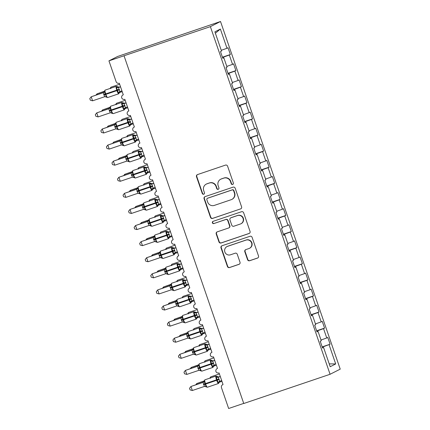<?xml version="1.0" encoding="UTF-8"?>
<svg xmlns="http://www.w3.org/2000/svg" width="430" height="430" viewBox="0 0 430 430"><rect width="100%" height="100%" fill="white"/><g stroke="black" fill="none" stroke-linecap="round" stroke-linejoin="round"><path stroke-width="0.64" d="M232.657 184.427A1.172 1.15 -116.9 0 0 233.366 182.949L227.588 166.163A1.672 1.639 -116.9 0 0 225.487 165.109L197.504 174.585A1.672 1.639 -116.9 0 0 196.494 176.692L202.277 193.478A1.172 1.15 -116.9 0 0 203.89 194.156A1.172 1.15 -116.9 0 0 204.449 192.742L203.702 190.571A5.348 5.251 -116.9 0 1 206.938 183.83L209.27 183.04A5.348 5.251 -116.9 0 1 215.984 186.41L216.731 188.582A1.172 1.15 -116.9 0 0 218.349 189.259A1.172 1.15 -116.9 0 0 218.908 187.846L218.16 185.674A5.348 5.251 -116.9 0 1 221.396 178.934L223.729 178.144A5.348 5.251 -116.9 0 1 230.442 181.514L231.189 183.685A1.172 1.15 -116.9 0 0 232.657 184.427M247.551 259.688A1.672 1.639 -116.9 0 0 249.647 260.741L257.5 258.081A1.672 1.639 -116.9 0 0 258.511 255.974L252.093 237.333A1.672 1.639 -116.9 0 0 249.991 236.28L222.009 245.756A1.672 1.639 -116.9 0 0 220.999 247.863L227.422 266.503A1.672 1.639 -116.9 0 0 229.518 267.557L238.999 264.348A1.672 1.639 -116.9 0 0 240.01 262.241L237.263 254.259A1.672 1.639 -116.9 0 0 235.167 253.211L230.464 254.802A4.472 4.391 -116.9 0 1 224.96 252.276A4.472 4.391 -116.9 0 1 227.551 246.347L245.976 240.112A4.472 4.391 -116.9 0 1 251.475 242.638A4.472 4.391 -116.9 0 1 248.884 248.561L245.815 249.604A1.672 1.639 -116.9 0 0 244.804 251.706L247.551 259.688L247.841 259.537A1.672 1.639 -116.9 0 0 249.938 260.591L257.79 257.935A1.672 1.639 -116.9 0 0 257.855 257.914M210.372 26.639L330.079 374.277L340.221 369.139L220.52 21.5L210.372 26.639L108.946 60.861L116.095 81.625A2.553 2.505 -116.9 0 0 119.303 83.232L123.292 94.82A2.553 2.505 63.1 0 0 121.695 97.879A2.553 2.505 -116.9 0 0 124.845 99.325L128.833 110.913A2.553 2.505 63.1 0 0 127.237 113.971A2.553 2.505 -116.9 0 0 130.387 115.423L134.375 127.011A2.553 2.505 63.1 0 0 132.779 130.064A2.553 2.505 -116.9 0 0 135.928 131.516L139.917 143.104A2.553 2.505 63.1 0 0 138.32 146.157A2.553 2.505 -116.9 0 0 141.47 147.608L145.458 159.197A2.553 2.505 63.1 0 0 143.862 162.255A2.553 2.505 -116.9 0 0 147.012 163.706L151 175.295A2.553 2.505 63.1 0 0 149.409 178.348A2.553 2.505 -116.9 0 0 152.553 179.799L156.541 191.388A2.553 2.505 63.1 0 0 154.95 194.441A2.553 2.505 -116.9 0 0 158.095 195.892L162.083 207.48A2.553 2.505 63.1 0 0 160.492 210.539A2.553 2.505 -116.9 0 0 163.636 211.99L167.625 223.573A2.553 2.505 63.1 0 0 166.034 226.631A2.553 2.505 -116.9 0 0 169.178 228.083L173.166 239.671A2.553 2.505 63.1 0 0 171.575 242.724A2.553 2.505 -116.9 0 0 174.72 244.175L178.708 255.764A2.553 2.505 63.1 0 0 177.117 258.822A2.553 2.505 -116.9 0 0 180.261 260.268L184.25 271.857A2.553 2.505 63.1 0 0 182.659 274.915A2.553 2.505 -116.9 0 0 185.803 276.366L189.791 287.955A2.553 2.505 63.1 0 0 188.2 291.008A2.553 2.505 -116.9 0 0 191.345 292.459L195.333 304.048L195.01 304.182A2.553 2.505 63.1 0 1 195.333 304.048M330.079 374.277L243.762 403.507L124.06 55.862M240.585 208.953A1.672 1.639 -116.9 0 0 241.595 206.846L235.172 188.206A1.672 1.639 -116.9 0 0 233.076 187.152L205.094 196.623A1.672 1.639 -116.9 0 0 204.083 198.73L210.501 217.37A1.672 1.639 -116.9 0 0 212.603 218.424L240.875 208.803A1.672 1.639 -116.9 0 0 240.934 208.781M243.633 212.769L250.05 231.41A1.672 1.639 -116.9 0 1 249.04 233.517L221.058 242.993A1.672 1.639 -116.9 0 1 218.961 241.939L216.215 233.958A1.672 1.639 -116.9 0 1 217.225 231.856L228.572 228.013A1.672 1.639 -116.9 0 0 229.582 225.906L227.76 220.611A1.672 1.639 -116.9 0 0 225.664 219.558L213.85 223.562A1.172 1.15 -116.9 0 1 212.936 221.412A1.172 1.15 -116.9 0 1 213.087 221.348L241.536 211.716A1.672 1.639 -116.9 0 1 243.633 212.769M222.428 57.195L230.356 54.508L228.029 47.752L227.008 48.267L220.386 29.052L214.892 31.831L221.514 51.052L220.488 51.568L222.815 58.324L223.842 57.808L227.056 67.144L226.029 67.66L228.362 74.422L229.383 73.901L232.598 83.237L231.576 83.753L233.904 90.515L234.925 89.999L238.139 99.33L237.118 99.851L239.446 106.608L240.467 106.092L243.681 115.428L242.66 115.944L244.987 122.706L246.008 122.184L249.223 131.521L248.201 132.037L250.529 138.799L251.55 138.283L254.764 147.614L253.743 148.135L256.07 154.891L257.092 154.375L260.306 163.712L259.285 164.228L261.612 170.989L262.633 170.468L265.848 179.804L264.826 180.321L267.154 187.082L268.175 186.566L271.389 195.897L270.368 196.419L272.695 203.175L273.716 202.659L276.931 211.995L275.91 212.511L278.237 219.268L279.258 218.752L282.472 228.088L281.451 228.604L283.779 235.366L284.8 234.85L288.014 244.181L286.993 244.697L289.32 251.459L290.341 250.943L293.556 260.279L292.534 260.795L294.862 267.551L295.883 267.035L299.097 276.372L298.076 276.888L300.403 283.649L301.425 283.128L304.639 292.464L303.618 292.981L305.945 299.742L306.966 299.226L310.18 308.557L309.159 309.079L311.487 315.835L312.508 315.319L315.722 324.655L314.701 325.171L317.028 331.933L318.05 331.412L321.264 340.748L320.242 341.264L322.57 348.026L323.591 347.51L322.511 347.854M322.177 346.892L330.106 344.21L327.778 337.448L326.757 337.969L323.543 328.633L316.727 331.057M321.011 340.012L326.757 337.969M217.494 368.402L217.177 368.558A2.553 2.505 63.1 0 0 215.908 371.482A2.553 2.505 -116.9 0 0 219.053 372.934L223.041 384.522A2.553 2.505 63.1 0 0 221.498 387.736L228.647 408.5L243.724 403.394M316.636 330.799L324.564 328.117L322.237 321.355L321.215 321.871L318.001 312.54L311.186 314.959M315.469 323.914L321.215 321.871M211.952 352.31L211.635 352.466A2.553 2.505 63.1 0 0 210.367 355.384A2.553 2.505 -116.9 0 0 213.511 356.835L217.499 368.424A2.553 2.505 63.1 0 0 217.177 368.558M311.094 314.706L319.022 312.019L316.695 305.262L315.674 305.778L312.459 296.442L305.644 298.866M309.928 307.821L315.674 305.778M206.411 336.212L206.094 336.373A2.553 2.505 63.1 0 0 204.825 339.291A2.553 2.505 -116.9 0 0 207.97 340.743L211.958 352.331A2.553 2.505 63.1 0 0 211.635 352.466M305.553 298.608L313.481 295.926L311.153 289.164L310.132 289.686L306.918 280.349L300.102 282.773M304.386 291.728L310.132 289.686M200.869 320.119L200.552 320.28A2.553 2.505 63.1 0 0 199.283 323.199A2.553 2.505 -116.9 0 0 202.428 324.65L206.416 336.238A2.553 2.505 63.1 0 0 206.094 336.373M300.011 282.515L307.939 279.833L305.612 273.072L304.59 273.587L301.376 264.256L294.561 266.675M298.845 275.63L304.59 273.587M195.01 304.182A2.553 2.505 63.1 0 0 193.742 307.106A2.553 2.505 -116.9 0 0 196.886 308.552L200.875 320.14A2.553 2.505 63.1 0 0 200.552 320.28M294.469 266.423L302.397 263.735L300.07 256.979L299.049 257.495L295.835 248.158L289.019 250.582M293.303 259.537L299.049 257.495M288.928 250.325L296.856 247.642L294.529 240.881L293.507 241.402L290.293 232.066L283.477 234.49M287.761 243.445L293.507 241.402M283.386 234.232L291.314 231.55L288.987 224.788L287.966 225.304L284.751 215.973L277.936 218.392M282.214 227.346L287.966 225.304M277.844 218.139L285.773 215.451L283.445 208.695L282.424 209.211L279.21 199.875L272.394 202.299M276.673 211.254L282.424 209.211M272.303 202.046L280.231 199.359L277.904 192.602L276.882 193.118L273.668 183.782L266.853 186.206M271.131 195.161L276.882 193.118M266.761 185.948L274.689 183.266L272.362 176.504L271.341 177.026L268.126 167.689L261.311 170.113M265.589 179.068L271.341 177.026M261.22 169.855L269.148 167.173L266.82 160.411L265.799 160.927L262.585 151.596L255.769 154.015M260.048 162.97L265.799 160.927M255.678 153.763L263.606 151.075L261.279 144.319L260.257 144.835L257.043 135.498L250.222 137.923M254.506 146.877L260.257 144.835M250.136 137.665L258.065 134.982L255.737 128.221L254.716 128.742L251.502 119.406L244.681 121.83M248.965 130.784L254.716 128.742M244.595 121.572L252.523 118.89L250.196 112.128L249.174 112.644L245.96 103.313L239.139 105.732M243.423 114.686L249.174 112.644M239.053 105.479L246.981 102.791L244.654 96.035L243.633 96.551L240.418 87.215L233.597 89.639M237.881 98.594L243.633 96.551M233.511 89.381L241.44 86.699L239.112 79.937L238.091 80.458L234.877 71.122L228.056 73.546M232.34 82.501L238.091 80.458M227.97 73.288L235.898 70.606L233.571 63.844L232.549 64.36L229.335 55.029L230.356 54.508M226.798 66.403L232.549 64.36M221.256 50.31L227.008 48.267M108.946 60.861L117.643 56.459L220.52 21.5M322.269 347.15L330.106 344.21M324.564 328.117L323.543 328.633M318.05 331.412L316.969 331.756M319.022 312.019L318.001 312.54M312.508 315.319L311.427 315.663M313.481 295.926L312.459 296.442M306.966 299.226L305.886 299.57M307.939 279.833L306.918 280.349M301.425 283.128L300.344 283.472M302.397 263.735L301.376 264.256M295.883 267.035L294.803 267.379M296.856 247.642L295.835 248.158M290.341 250.943L289.261 251.287M291.314 231.55L290.293 232.066M284.8 234.85L283.719 235.189M285.773 215.451L284.751 215.973M279.258 218.752L278.178 219.096M280.231 199.359L279.21 199.875M273.716 202.659L272.636 203.003M274.689 183.266L273.668 183.782M268.175 186.566L267.094 186.91M269.148 167.173L268.126 167.689M262.633 170.468L261.553 170.812M263.606 151.075L262.585 151.596M257.092 154.375L256.006 154.719M258.065 134.982L257.043 135.498M251.55 138.283L250.464 138.627M252.523 118.89L251.502 119.406M246.008 122.184L244.923 122.528M246.981 102.791L245.96 103.313M240.467 106.092L239.381 106.436M241.44 86.699L240.418 87.215M234.925 89.999L233.839 90.343M235.898 70.606L234.877 71.122M229.383 73.901L228.298 74.245M329.224 363.861L335.701 363.941L329.084 344.726M335.701 363.941L330.208 366.725L323.591 347.51M222.514 57.448L229.335 55.029M223.842 57.808L222.756 58.152M220.386 29.052L215.371 33.217M232.947 184.276A1.172 1.15 -116.9 0 1 231.48 183.54L230.733 181.369A5.348 5.251 -116.9 0 0 224.014 177.999L223.729 178.144M220.719 179.219L221.009 179.068A5.348 5.251 -116.9 0 1 221.686 178.789L224.014 177.999M206.26 184.115L206.55 183.965A5.348 5.251 -116.9 0 1 207.228 183.685L209.56 182.895A5.348 5.251 -116.9 0 1 216.274 186.265L217.021 188.437A1.172 1.15 -116.9 0 0 218.488 189.173M197.445 174.612A1.672 1.639 -116.9 0 0 196.784 176.547L202.562 193.333A1.172 1.15 -116.9 0 0 204.03 194.07M205.029 196.65A1.672 1.639 -116.9 0 0 204.374 198.585L210.791 217.225A1.672 1.639 -116.9 0 0 212.893 218.279L240.875 208.803M233.597 190.678A1.172 1.15 -116.9 0 0 232.13 189.942L207.566 198.257A1.172 1.15 -116.9 0 0 206.857 199.73L207.647 202.025A5.348 5.251 -116.9 0 0 214.36 205.395L231.152 199.708A5.348 5.251 -116.9 0 0 234.388 192.968L233.597 190.678L233.888 190.533A1.172 1.15 -116.9 0 0 232.42 189.791L232.13 189.942M207.416 198.321L207.706 198.171A1.172 1.15 -116.9 0 1 207.857 198.112L232.42 189.791M231.829 199.423L232.119 199.278A5.348 5.251 -116.9 0 0 234.678 192.823L234.388 192.968M233.888 190.533L234.678 192.823M217.161 231.877A1.672 1.639 -116.9 0 0 216.505 233.812L219.252 241.789A1.672 1.639 -116.9 0 0 221.348 242.843L249.33 233.372A1.672 1.639 -116.9 0 0 249.395 233.345M228.781 227.922L229.072 227.776A1.672 1.639 -116.9 0 0 229.873 225.761L228.05 220.466A1.672 1.639 -116.9 0 0 225.954 219.413L213.85 223.562M213.087 221.348A1.172 1.15 -116.9 0 0 214.14 223.412M240.349 224.025A4.472 4.391 -116.9 0 0 242.939 218.096A4.472 4.391 -116.9 0 0 237.441 215.57L230.948 217.768A1.672 1.639 -116.9 0 0 229.937 219.875L231.759 225.169A1.672 1.639 -116.9 0 0 233.861 226.223L240.349 224.025M240.913 223.788L241.203 223.638A4.472 4.391 -116.9 0 0 243.229 217.951A4.472 4.391 -116.9 0 0 237.731 215.425L237.441 215.57M230.738 217.859L231.028 217.709A1.672 1.639 -116.9 0 1 231.238 217.623L237.731 215.425M245.75 249.626A1.672 1.639 -116.9 0 0 245.095 251.561L247.841 259.537M249.448 248.325L249.739 248.18A4.472 4.391 -116.9 0 0 251.765 242.493A4.472 4.391 -116.9 0 0 246.266 239.962L245.976 240.112M226.986 246.583L227.276 246.438A4.472 4.391 -116.9 0 1 227.841 246.202L246.266 239.962M221.95 245.777A1.672 1.639 -116.9 0 0 221.289 247.718L227.706 266.358A1.672 1.639 -116.9 0 0 229.808 267.412L239.29 264.197A1.672 1.639 -116.9 0 0 239.354 264.176M119.427 92.654L118.078 92.848L117.734 90.348L116.288 87.656L117.406 86.774M104.56 90.907L105.06 94.106L106.678 96.707L106.516 97.201M92.59 100.813L90.332 100.19L89.779 98.583L91.203 96.788L92.59 100.813L104.678 96.718L103.291 92.692L91.203 96.788L103.689 92.439M104.447 91.251A1.87 1.86 83.8 0 1 103.216 92.719L103.931 92.359M121.932 90.875L119.83 91.59A1.87 1.645 -111.8 0 0 118.884 92.928M119.314 89.246L116.772 90.149A3.66 0.693 -108.7 0 1 116.207 86.376A3.66 0.693 -108.7 0 1 116.224 86.365L119.271 87.161L118.47 87.553L119.857 91.579L118.078 92.848M120.513 86.742L119.266 87.166A1.87 1.86 83.8 0 1 118.863 87.258M120.55 86.849L118.54 87.532A1.87 1.645 -111.8 0 1 116.858 87.048M116.288 87.656L118.47 87.553M104.893 91.515L103.291 92.692M106.678 96.707L105.011 96.648A1.87 1.86 83.8 0 0 104.952 96.659M104.425 91.219L97.003 93.853L104.404 91.348M96.078 95.014L97.003 93.853L97.266 94.616M110.795 88.204A3.66 0.693 71.3 0 1 110.919 87.193A3.66 0.693 71.3 0 1 110.935 87.188A3.66 0.693 71.3 0 0 110.935 87.188L110.236 88.188L110.687 88.58M109.967 107.312L102.544 109.946L109.946 107.441M101.62 111.112L102.544 109.946L102.808 110.709M116.492 103.275A3.66 0.693 71.3 0 0 116.476 103.281L115.778 104.28L116.229 104.673M115.509 123.405L108.086 126.044L115.487 123.534M107.161 127.205L108.086 126.044L108.349 126.802M122.034 119.368A3.66 0.693 71.3 0 0 122.018 119.373L121.319 120.379L121.771 120.771M121.05 139.497L113.627 142.136L121.029 139.632M112.703 143.298L113.627 142.136L113.891 142.9M127.576 135.466A3.66 0.693 71.3 0 0 127.559 135.466L126.861 136.471L127.318 136.864M126.592 155.596L119.169 158.229L126.57 155.725M118.245 159.396L119.169 158.229L119.432 158.993M133.117 151.559A3.66 0.693 71.3 0 0 133.101 151.564L132.402 152.564L132.859 152.956M124.969 108.747L123.62 108.941L123.109 105.963L121.83 103.754L122.948 102.867M110.102 107L110.763 110.682L112.219 112.8L112.058 113.3L113.192 113.633A3.66 0.693 71.3 0 0 113.208 113.627L124.281 109.881A3.66 0.693 -108.7 0 1 122.48 106.726L122.313 106.242A3.66 0.693 -108.7 0 1 121.749 102.469A3.66 0.693 -108.7 0 1 121.765 102.464A3.66 0.693 -108.7 0 1 121.792 102.453M98.131 116.906L95.874 116.283L95.32 114.676L96.745 112.88L98.131 116.906L110.22 112.816L108.833 108.785L96.745 112.88L109.231 108.532M109.989 107.344A1.87 1.86 83.8 0 1 108.758 108.811L109.473 108.451M127.473 106.968L125.372 107.683M109.559 108.419L109.091 108.623L110.677 106.215A3.66 0.693 71.3 0 0 110.66 106.221L121.765 102.464L124.813 103.259L124.012 103.646L125.399 107.672L123.62 108.941M126.055 102.834L124.807 103.259A1.87 1.86 83.8 0 1 124.404 103.35M126.092 102.947L124.082 103.625M121.83 103.754L124.012 103.646M110.435 107.613L108.833 108.785M112.219 112.8L110.553 112.746A1.87 1.86 83.8 0 0 110.494 112.751M130.51 124.845L129.161 125.039L128.651 122.055L127.371 119.846L128.489 118.959M115.643 123.098L116.304 126.775L117.761 128.898L117.6 129.392L118.734 129.726A3.66 0.693 71.3 0 0 118.75 129.72M103.673 132.999L101.415 132.381L100.862 130.774L102.286 128.978L103.673 132.999L115.761 128.909L114.375 124.883L102.286 128.978L114.772 124.625M115.53 123.442A1.87 1.86 83.8 0 1 114.299 124.91L115.014 124.544M133.015 123.066L130.913 123.781M130.397 121.437L127.855 122.34A3.66 0.693 -108.7 0 1 127.291 118.562A3.66 0.693 -108.7 0 1 127.307 118.556L130.355 119.352L129.554 119.744L130.94 123.77L129.161 125.039M131.596 118.933L130.349 119.352A1.87 1.86 83.8 0 1 129.946 119.443M131.634 119.04L129.623 119.717M127.371 119.846L129.554 119.744M115.976 123.706L114.375 124.883M117.761 128.898L116.095 128.839A1.87 1.86 83.8 0 0 116.035 128.85M136.057 140.938L134.703 141.131L134.192 138.148L132.913 135.939L134.031 135.052M121.185 139.191L121.851 142.868L123.302 144.991L123.141 145.485L124.275 145.824A3.66 0.693 71.3 0 0 124.291 145.813M109.215 149.097L106.957 148.474L106.403 146.867L107.828 145.071L109.215 149.097L121.303 145.001L119.922 140.975L107.828 145.071L120.314 140.723M121.072 139.535A1.87 1.86 83.8 0 1 119.846 141.002L120.556 140.642M138.557 139.159L136.455 139.874M135.939 137.53L133.397 138.433A3.66 0.693 -108.7 0 1 132.832 134.66A3.66 0.693 -108.7 0 1 132.849 134.649L135.896 135.445L135.095 135.837L136.482 139.863L134.703 141.131M137.138 135.025L135.891 135.445M137.175 135.133L135.165 135.815M132.913 135.939L135.095 135.837M121.518 139.798L119.922 140.975M123.302 144.991L121.636 144.931A1.87 1.86 83.8 0 0 121.577 144.942M141.599 157.031L140.245 157.224L139.734 154.246L138.455 152.037L139.573 151.15M126.726 155.284L127.393 158.966L128.85 161.083L128.683 161.578L129.817 161.916A3.66 0.693 71.3 0 0 129.833 161.911M114.756 165.19L112.499 164.566L111.945 162.959L113.369 161.164L114.756 165.19L126.775 161.121L125.463 157.068L113.369 161.164L125.856 156.816M126.614 155.628A1.87 1.86 83.8 0 1 125.388 157.095L126.097 156.735M144.098 155.251L141.997 155.966A1.87 1.645 -111.8 0 0 141.051 157.31M141.481 153.623L138.938 154.526A3.66 0.693 -108.7 0 1 138.374 150.753L141.438 151.543L140.637 151.93L142.024 155.956L140.245 157.224M142.679 151.118L141.432 151.543A1.87 1.86 83.8 0 1 141.029 151.634M142.717 151.231L140.707 151.908A1.87 1.645 -111.8 0 1 139.03 151.424M138.455 152.037L140.637 151.93M127.06 155.891L125.463 157.068M128.85 161.083L127.178 161.03A1.87 1.86 83.8 0 0 127.119 161.035M132.134 171.688L124.711 174.322L132.112 171.817M123.786 175.488L124.711 174.322L124.974 175.085M138.503 168.678A3.66 0.693 71.3 0 1 138.627 167.662A3.66 0.693 71.3 0 1 138.643 167.657A3.66 0.693 71.3 0 0 138.643 167.657L137.944 168.662L138.401 169.054M147.141 173.129L145.786 173.322L145.275 170.339L143.996 168.13L145.114 167.243M132.268 171.382L132.934 175.058L134.391 177.181L134.23 177.676L135.359 178.009A3.66 0.693 71.3 0 0 135.375 178.004M120.298 181.283L118.04 180.665L117.487 179.057L118.911 177.262L120.298 181.283L132.386 177.192L131.005 173.166L118.911 177.262L131.397 172.908M132.155 171.721A1.87 1.86 83.8 0 1 130.93 173.193L131.639 172.828M149.64 171.35L147.538 172.064A1.87 1.645 -111.8 0 0 146.592 173.403M147.022 169.716L144.485 170.624A3.66 0.693 -108.7 0 1 143.916 166.845A3.66 0.693 -108.7 0 1 143.932 166.84L146.979 167.635L146.178 168.028L147.565 172.054L145.786 173.322M148.221 167.216L146.974 167.635A1.87 1.86 83.8 0 1 146.571 167.727M148.259 167.324L146.248 168.001A1.87 1.645 -111.8 0 1 144.571 167.517M143.996 168.13L146.178 168.028M132.601 171.989L131.005 173.166M134.391 177.181L132.719 177.122A1.87 1.86 83.8 0 0 132.66 177.128M137.675 187.781L130.252 190.42L137.654 187.915M129.328 191.581L130.252 190.42L130.516 191.183M144.2 183.75A3.66 0.693 71.3 0 0 144.184 183.75L143.486 184.755L143.942 185.147M152.682 189.221L151.328 189.415L150.817 186.432L149.538 184.223L150.656 183.336M137.81 187.475L138.476 191.151L139.933 193.274L139.772 193.769L140.9 194.107A3.66 0.693 71.3 0 0 140.922 194.097M125.84 197.375L123.582 196.757L123.028 195.15L124.453 193.355L125.84 197.375L137.928 193.285L136.546 189.259L124.453 193.355L136.939 189.006M137.697 187.819A1.87 1.86 83.8 0 1 136.471 189.286L137.181 188.926M155.182 187.442L153.08 188.157M152.564 185.814L150.027 186.717A3.66 0.693 -108.7 0 1 149.457 182.938A3.66 0.693 -108.7 0 1 149.473 182.933L152.521 183.728L151.72 184.121L153.107 188.147L151.328 189.415M153.763 183.309L152.516 183.728A1.87 1.86 83.8 0 1 152.112 183.82M153.8 183.416L151.79 184.099M149.538 184.223L151.72 184.121M138.143 188.082L136.546 189.259M139.933 193.274L138.261 193.215A1.87 1.86 83.8 0 0 138.202 193.226M143.217 203.879L135.794 206.513L143.195 204.008M134.869 207.679L135.794 206.513L136.057 207.276M149.742 199.843A3.66 0.693 71.3 0 0 149.726 199.848L149.027 200.848L149.484 201.24M158.224 205.314L156.869 205.508L156.359 202.53L155.079 200.315L156.198 199.434M143.351 203.567L144.018 207.249L145.474 209.367L145.313 209.861L146.442 210.2A3.66 0.693 71.3 0 0 146.463 210.195M131.381 213.474L129.124 212.85L128.57 211.243L129.994 209.448L131.381 213.474L143.4 209.405L142.088 205.352L129.994 209.448L142.48 205.099M143.238 203.911A1.87 1.86 83.8 0 1 142.013 205.379L142.722 205.019M160.723 203.535L158.622 204.25M158.106 201.906L155.569 202.809A3.66 0.693 -108.7 0 1 154.999 199.036A3.66 0.693 -108.7 0 1 155.015 199.025L158.063 199.826L157.262 200.213L158.649 204.239L156.869 205.508M159.304 199.402L158.057 199.826A1.87 1.86 83.8 0 1 157.654 199.918M159.342 199.515L157.332 200.192M155.079 200.315L157.262 200.213M143.684 204.175L142.088 205.352M145.474 209.367L143.803 209.313A1.87 1.86 83.8 0 0 143.744 209.319M148.758 219.972L141.336 222.606L148.737 220.101M140.411 223.772L141.336 222.606L141.599 223.369M155.284 215.935A3.66 0.693 71.3 0 0 155.268 215.941L154.569 216.94L155.026 217.338M163.766 221.412L162.411 221.606L161.9 218.623L160.621 216.414L161.739 215.527M148.893 219.666L149.559 223.342L151.016 225.465L150.855 225.96L151.983 226.293A3.66 0.693 71.3 0 0 152.005 226.287M136.923 229.566L134.665 228.948L134.112 227.336L135.536 225.546L136.923 229.566L149.017 225.476L147.63 221.45L135.536 225.546L148.027 221.192M148.78 220.004A1.87 1.86 83.8 0 1 147.554 221.471L148.264 221.111M166.265 219.628L164.163 220.348M163.647 217.999L161.11 218.908A3.66 0.693 -108.7 0 1 160.541 215.129L163.604 215.919L162.803 216.311L164.19 220.337L162.411 221.606M164.846 215.5L163.599 215.919M164.883 215.607L162.873 216.285M160.621 216.414L162.803 216.311M149.226 220.273L147.63 221.45M151.016 225.465L149.344 225.406A1.87 1.86 83.8 0 0 149.285 225.411M154.3 236.065L146.877 238.704L154.279 236.194M145.953 239.865L146.877 238.704L147.141 239.462M160.669 233.055A3.66 0.693 71.3 0 1 160.793 232.044A3.66 0.693 71.3 0 1 160.809 232.033A3.66 0.693 71.3 0 0 160.809 232.033L160.111 233.038L160.567 233.431M169.307 237.505L167.953 237.699L167.442 234.715L166.163 232.506L167.281 231.619M154.434 235.758L155.101 239.435L156.558 241.558L156.396 242.052L157.525 242.391A3.66 0.693 71.3 0 0 157.547 242.38M142.464 245.659L140.207 245.041L139.653 243.434L141.078 241.638L142.464 245.659L154.558 241.569L153.171 237.543L141.078 241.638L153.569 237.29M154.322 236.102A1.87 1.86 83.8 0 1 153.096 237.57L153.806 237.209M171.812 235.726L169.705 236.441A1.87 1.645 -111.8 0 0 168.759 237.779M169.189 234.097L166.652 235A3.66 0.693 -108.7 0 1 166.082 231.222A3.66 0.693 -108.7 0 1 166.098 231.216L169.146 232.012L168.345 232.404L169.732 236.43L167.953 237.699M170.387 231.593L169.141 232.012A1.87 1.86 83.8 0 1 168.737 232.103M170.425 231.7L168.415 232.383M166.163 232.506L168.345 232.404M154.768 236.366L153.171 237.543M156.558 241.558L154.886 241.499A1.87 1.86 83.8 0 0 154.827 241.509M159.842 252.163L152.419 254.797L159.82 252.292M151.494 255.963L152.419 254.797L152.682 255.56M166.211 249.147A3.66 0.693 71.3 0 1 166.335 248.137A3.66 0.693 71.3 0 1 166.351 248.131A3.66 0.693 71.3 0 0 166.351 248.131L165.652 249.131L166.109 249.524M174.849 253.598L173.494 253.791L173.15 251.292L171.704 248.599L172.822 247.718M159.976 251.851L160.643 255.533L162.099 257.651L161.938 258.145L163.067 258.484A3.66 0.693 71.3 0 0 163.088 258.473L174.155 254.727A3.66 0.693 -108.7 0 1 172.36 251.577L172.194 251.093A3.66 0.693 -108.7 0 1 171.624 247.32A3.66 0.693 -108.7 0 1 171.64 247.309A3.66 0.693 -108.7 0 1 171.667 247.304M148.006 261.757L145.749 261.134L145.195 259.526L146.619 257.731L148.006 261.757L160.025 257.688L158.713 253.635L146.619 257.731L159.111 253.383M159.863 252.195A1.87 1.86 83.8 0 1 158.638 253.662L159.347 253.302M177.353 251.819L175.246 252.534M159.433 253.27L158.966 253.474L160.428 251.12L171.64 247.309L174.688 248.11L173.887 248.497L175.273 252.523L173.494 253.791M175.929 247.685L174.682 248.11A1.87 1.86 83.8 0 1 174.279 248.201M175.967 247.793L173.956 248.475M171.704 248.599L173.887 248.497M160.309 252.458L158.713 253.635M162.099 257.651L160.428 257.597A1.87 1.86 83.8 0 0 160.369 257.602M165.383 268.255L157.96 270.889L165.362 268.385M157.036 272.056L157.96 270.889L158.224 271.652M171.914 264.219A3.66 0.693 71.3 0 0 171.893 264.224L171.194 265.224L171.651 265.616M180.39 269.691L179.036 269.884L178.525 266.906L177.246 264.697L178.364 263.81M165.518 267.949L166.184 271.626L167.641 273.743L167.48 274.243L168.608 274.576A3.66 0.693 71.3 0 0 168.63 274.571M153.548 277.85L151.29 277.226L150.737 275.619L152.161 273.824L153.548 277.85L165.641 273.76L164.255 269.734L152.161 273.824L164.652 269.476M165.405 268.288A1.87 1.86 83.8 0 1 164.179 269.755L164.889 269.395M182.895 267.911L180.788 268.632M180.272 266.283L177.735 267.186A3.66 0.693 -108.7 0 1 177.165 263.413A3.66 0.693 -108.7 0 1 177.181 263.407L180.229 264.203L179.428 264.59L180.815 268.621L179.036 269.884M181.471 263.784L180.224 264.203A1.87 1.86 83.8 0 1 179.821 264.294M181.508 263.891L179.498 264.568M177.246 264.697L179.428 264.59M165.851 268.556L164.255 269.734M167.641 273.743L165.969 273.69A1.87 1.86 83.8 0 0 165.91 273.695M170.925 284.348L163.502 286.987L170.903 284.477M162.578 288.148L163.502 286.987L163.766 287.745M177.456 280.312A3.66 0.693 71.3 0 0 177.434 280.317L176.735 281.322L177.192 281.714M185.932 285.789L184.577 285.982L184.067 282.999L182.788 280.79L183.906 279.903M171.059 284.042L171.726 287.718L173.182 289.841L173.021 290.336L174.15 290.669A3.66 0.693 71.3 0 0 174.172 290.664M159.089 293.943L156.832 293.325L156.278 291.717L157.702 289.922L159.089 293.943L171.183 289.852L169.796 285.826L157.702 289.922L170.194 285.568M170.947 284.386A1.87 1.86 83.8 0 1 169.721 285.853L170.43 285.488M188.437 284.01L186.33 284.724M185.814 282.381L183.277 283.284A3.66 0.693 -108.7 0 1 182.707 279.505A3.66 0.693 -108.7 0 1 182.723 279.5L185.771 280.296L184.97 280.688L186.357 284.714L184.577 285.982M187.012 279.876L185.765 280.296A1.87 1.86 83.8 0 1 185.362 280.387M187.05 279.984L185.04 280.666M182.788 280.79L184.97 280.688M171.393 284.649L169.796 285.826M173.182 289.841L171.511 289.782A1.87 1.86 83.8 0 0 171.452 289.793M176.467 300.446L169.044 303.08L176.445 300.575M168.119 304.241L169.044 303.08L169.307 303.843M182.997 296.41A3.66 0.693 71.3 0 0 182.976 296.415L182.277 297.415L182.734 297.807M191.474 301.881L190.119 302.075L189.775 299.576L188.329 296.883L189.447 296.001M176.601 300.135L177.268 303.817L178.724 305.934L178.563 306.429L179.692 306.767A3.66 0.693 71.3 0 0 179.713 306.757M164.631 310.041L162.373 309.417L161.82 307.81L163.244 306.015L164.631 310.041L176.725 305.945L175.338 301.919L163.244 306.015L175.736 301.666M175.268 301.946L175.972 301.586M193.978 300.102L191.871 300.817M191.355 298.474L188.818 299.377A3.66 0.693 -108.7 0 1 188.249 295.603L191.312 296.388L190.511 296.781L191.898 300.806L190.119 302.075M192.554 295.969L191.307 296.394M192.592 296.077L190.581 296.759M188.329 296.883L190.511 296.781M176.934 300.742L175.338 301.919M178.724 305.934L177.052 305.875A1.87 1.86 83.8 0 0 176.993 305.886M182.014 316.539L174.585 319.173L181.987 316.668M173.661 320.339L174.585 319.173L174.849 319.936M188.378 313.529A3.66 0.693 71.3 0 1 188.501 312.513A3.66 0.693 71.3 0 1 188.517 312.508A3.66 0.693 71.3 0 0 188.517 312.508L187.819 313.508L188.275 313.9M197.015 317.974L195.661 318.168L195.15 315.19L193.871 312.981L194.989 312.094M182.143 316.227L182.809 319.909L184.266 322.027L184.104 322.521L185.233 322.86A3.66 0.693 71.3 0 0 185.255 322.855M170.173 326.133L167.915 325.51L167.361 323.903L168.786 322.108L170.173 326.133L182.266 322.043L180.879 318.012L168.786 322.108L181.277 317.759M182.03 316.571A1.87 1.86 83.8 0 1 180.804 318.039L181.514 317.679M199.52 316.195L197.413 316.91A1.87 1.645 -111.8 0 0 196.472 318.254M196.897 314.567L194.36 315.469A3.66 0.693 -108.7 0 1 193.79 311.696L196.854 312.486L196.053 312.873L197.44 316.899L195.661 318.168M198.096 312.062L196.849 312.486A1.87 1.86 83.8 0 1 196.446 312.578M198.133 312.175L196.128 312.852A1.87 1.645 -111.8 0 1 194.446 312.368M193.871 312.981L196.053 312.873M182.476 316.84L180.879 318.012M184.266 322.027L182.594 321.973A1.87 1.86 83.8 0 0 182.535 321.979M187.555 332.632L180.127 335.271L187.528 332.761M179.202 336.432L180.127 335.271L180.39 336.029M194.08 328.595A3.66 0.693 71.3 0 0 194.059 328.601L193.36 329.606L193.817 329.998M202.557 334.072L201.202 334.266L200.692 331.283L199.412 329.074L200.53 328.187M187.684 332.325L188.351 336.002L189.807 338.125L189.646 338.62L190.775 338.953A3.66 0.693 71.3 0 0 190.796 338.947L201.863 335.201A3.66 0.693 -108.7 0 1 200.068 332.051L199.902 331.568A3.66 0.693 -108.7 0 1 199.332 327.789A3.66 0.693 -108.7 0 1 199.348 327.784A3.66 0.693 -108.7 0 1 199.375 327.778M175.714 342.226L173.457 341.608L172.903 340.001L174.327 338.206L175.714 342.226L187.808 338.136L186.421 334.11L174.327 338.206L186.819 333.852M187.571 332.669A1.87 1.86 83.8 0 1 186.346 334.137L187.055 333.771M205.062 332.293L202.955 333.008A1.87 1.645 -111.8 0 0 202.014 334.346M187.141 333.744L186.674 333.943L188.136 331.589L199.348 327.784L202.396 328.579L201.595 328.971L202.981 332.997L201.202 334.266M203.637 328.16L202.39 328.579A1.87 1.86 83.8 0 1 201.987 328.671M203.675 328.267L201.67 328.945M199.412 329.074L201.595 328.971M188.018 332.933L186.421 334.11M189.807 338.125L188.136 338.066A1.87 1.86 83.8 0 0 188.077 338.071M193.097 348.725L185.669 351.364L193.07 348.859M184.744 352.525L185.669 351.364L185.932 352.127M199.622 344.693A3.66 0.693 71.3 0 0 199.601 344.693L198.902 345.698L199.359 346.091M208.099 350.165L206.744 350.359L206.233 347.375L204.954 345.166L206.072 344.279M193.226 348.418L193.892 352.095L195.349 354.218L195.188 354.712L196.322 355.051A3.66 0.693 71.3 0 0 196.338 355.04M181.256 358.324L178.998 357.701L178.445 356.094L179.874 354.298L181.256 358.324L193.35 354.229L191.963 350.203L179.874 354.298L192.361 349.95M193.113 348.762A1.87 1.86 83.8 0 1 191.887 350.23L192.597 349.869M210.603 348.386L208.496 349.101M207.98 346.757L205.443 347.66A3.66 0.693 -108.7 0 1 204.874 343.887A3.66 0.693 -108.7 0 1 204.89 343.876L207.937 344.672L207.136 345.064L208.523 349.09L206.744 350.359M209.179 344.253L207.932 344.672A1.87 1.86 83.8 0 1 207.529 344.763M209.216 344.36L207.212 345.043M204.954 345.166L207.136 345.064M193.559 349.026L191.963 350.203M195.349 354.218L193.677 354.159A1.87 1.86 83.8 0 0 193.618 354.169M198.638 364.823L191.21 367.457L198.612 364.952M190.286 368.623L191.21 367.457L191.474 368.22M205.164 360.786A3.66 0.693 71.3 0 0 205.142 360.791L204.444 361.791L204.9 362.184M213.64 366.258L212.286 366.451L211.775 363.474L210.496 361.264L211.614 360.378M198.767 364.511L199.434 368.193L200.891 370.311L200.729 370.805L201.863 371.144A3.66 0.693 71.3 0 0 201.88 371.138M186.797 374.417L184.54 373.794L183.986 372.187L185.416 370.391L186.797 374.417L198.816 370.348L197.504 366.296L185.416 370.391L197.902 366.043M198.655 364.855A1.87 1.86 83.8 0 1 197.429 366.322L198.139 365.962M216.145 364.479L214.038 365.194M213.522 362.85L210.985 363.753A3.66 0.693 -108.7 0 1 210.415 359.98A3.66 0.693 -108.7 0 1 210.431 359.969L213.07 360.861A1.87 1.86 83.8 0 0 213.076 360.861L212.678 361.157L214.065 365.183L212.286 366.451M214.72 360.345L213.474 360.77A1.87 1.86 83.8 0 1 213.076 360.861M214.758 360.458L212.753 361.135M210.496 361.264L212.678 361.157M199.101 365.118L197.504 366.296M200.891 370.311L199.219 370.257A1.87 1.86 83.8 0 0 199.16 370.262M204.18 380.915L196.752 383.549L204.153 381.044M195.827 384.716L196.752 383.549L197.015 384.312M210.705 376.879A3.66 0.693 71.3 0 0 210.684 376.884L209.985 377.889L210.442 378.282M219.182 382.356L217.827 382.55L217.317 379.566L216.037 377.357L217.155 376.47M204.309 380.609L204.976 384.286L206.432 386.409L206.271 386.903L207.405 387.237A3.66 0.693 71.3 0 0 207.421 387.231M192.339 390.51L190.081 389.892L189.528 388.285L190.958 386.489L192.339 390.51L204.433 386.419L203.046 382.394L190.958 386.489L203.444 382.136M202.976 382.415L203.68 382.055M221.686 380.571L219.579 381.292M219.064 378.943L216.526 379.851A3.66 0.693 -108.7 0 1 215.957 376.073L218.612 376.954A1.87 1.86 83.8 0 0 218.617 376.954L218.22 377.255L219.606 381.281L217.827 382.55M220.262 376.443L219.015 376.863M220.3 376.551L218.295 377.228A1.87 1.645 -111.8 0 1 216.612 376.744M216.037 377.357L218.22 377.255M204.642 381.216L203.046 382.394M206.432 386.409L204.761 386.35A1.87 1.86 83.8 0 0 204.701 386.355M230.733 181.369L230.442 181.514M221.686 178.789L221.396 178.934M217.021 188.437L216.731 188.582M216.274 186.265L215.984 186.41M209.56 182.895L209.27 183.04M207.228 183.685L206.938 183.83M202.562 193.333L202.277 193.478M196.784 176.547L196.494 176.692M231.48 183.54L231.189 183.685M212.893 218.279L212.603 218.424M210.791 217.225L210.501 217.37M204.374 198.585L204.083 198.73M207.857 198.112L207.566 198.257M249.33 233.372L249.04 233.517M221.348 242.843L221.058 242.993M219.252 241.789L218.961 241.939M216.505 233.812L216.215 233.958M229.873 225.761L229.582 225.906M228.05 220.466L227.76 220.611M225.954 219.413L225.664 219.558M231.238 217.623L230.948 217.768M245.095 251.561L244.804 251.706M227.841 246.202L227.551 246.347M239.29 264.197L238.999 264.348M229.808 267.412L229.518 267.557M227.706 266.358L227.422 266.503M221.289 247.718L220.999 247.863M257.79 257.935L257.5 258.081M249.938 260.591L249.647 260.741M104.017 92.326L103.549 92.531L105.135 90.123A3.66 0.693 71.3 0 0 105.119 90.128A3.66 0.693 71.3 0 0 105.689 93.907L103.668 94.546M103.834 95.025L105.855 94.385A3.66 0.693 71.3 0 0 107.65 97.54A3.66 0.693 71.3 0 0 107.667 97.529L118.739 93.783A3.66 0.693 -108.7 0 1 116.938 90.633L116.772 90.149L105.689 93.907L105.855 94.385L119.481 89.73M118.755 93.778A3.66 0.693 -108.7 0 1 118.739 93.783L120.325 91.375M105.135 90.123L116.224 86.365A3.66 0.693 -108.7 0 1 116.251 86.36M106.468 97.132A1.87 1.86 83.8 0 0 105.011 96.648L107.65 97.54M125.189 100.33L116.476 103.281A3.66 0.693 71.3 0 0 116.46 103.286A3.66 0.693 71.3 0 0 116.337 104.302M130.731 116.422L122.018 119.373A3.66 0.693 71.3 0 0 122.002 119.384A3.66 0.693 71.3 0 0 121.878 120.395M136.272 132.521L127.559 135.466A3.66 0.693 71.3 0 0 127.543 135.477A3.66 0.693 71.3 0 0 127.42 136.487M141.814 148.613L133.101 151.564A3.66 0.693 71.3 0 0 133.085 151.57A3.66 0.693 71.3 0 0 132.961 152.58M124.856 105.339L109.209 110.639M110.66 106.221A3.66 0.693 71.3 0 0 111.23 109.999L111.397 110.483A3.66 0.693 71.3 0 0 113.192 113.633M124.297 109.87A3.66 0.693 -108.7 0 1 124.281 109.881L125.866 107.468M109.376 111.123L125.022 105.823M122.399 103.141A1.87 1.645 -111.8 0 0 124.098 103.619M125.388 107.677A1.87 1.645 -111.8 0 0 124.426 109.026M112.01 113.23A1.87 1.86 83.8 0 0 110.553 112.746L112.063 113.294M115.1 124.517L114.633 124.716L116.218 122.308A3.66 0.693 71.3 0 0 116.202 122.319A3.66 0.693 71.3 0 0 116.772 126.092L114.751 126.732M114.918 127.215L116.938 126.576A3.66 0.693 71.3 0 0 118.734 129.726L129.822 125.974A3.66 0.693 -108.7 0 1 129.822 125.974A3.66 0.693 -108.7 0 1 128.022 122.824L127.855 122.34L116.772 126.092L116.938 126.576L130.564 121.916M116.218 122.308L127.307 118.556A3.66 0.693 -108.7 0 1 127.334 118.551M127.941 119.234A1.87 1.645 -111.8 0 0 129.64 119.712M130.93 123.775A1.87 1.645 -111.8 0 0 129.968 125.119M117.557 129.322A1.87 1.86 83.8 0 0 116.095 128.839L117.605 129.392M120.642 140.61L120.174 140.814L121.76 138.406A3.66 0.693 71.3 0 0 121.744 138.412A3.66 0.693 71.3 0 0 122.313 142.185L120.293 142.825M120.459 143.308L122.48 142.669A3.66 0.693 71.3 0 0 124.275 145.824L135.364 142.067A3.66 0.693 -108.7 0 1 135.364 142.067A3.66 0.693 -108.7 0 1 133.563 138.917L133.397 138.433L122.313 142.185L122.48 142.669L136.106 138.014M121.76 138.406L132.849 134.649A3.66 0.693 -108.7 0 1 132.875 134.644M133.483 135.332A1.87 1.645 -111.8 0 0 135.181 135.81M135.488 135.536A1.87 1.86 83.8 0 0 135.896 135.445M136.471 139.868A1.87 1.645 -111.8 0 0 135.509 141.212M123.098 145.415A1.87 1.86 83.8 0 0 121.636 144.931L123.147 145.485M126.183 156.703L125.716 156.907L127.301 154.499A3.66 0.693 71.3 0 0 127.285 154.504A3.66 0.693 71.3 0 0 127.855 158.283L125.84 158.923M126.001 159.406L128.022 158.767A3.66 0.693 71.3 0 0 129.817 161.916L140.906 158.165A3.66 0.693 -108.7 0 1 139.105 155.01L138.938 154.526L127.855 158.283L128.022 158.767L141.647 154.107M140.922 158.154A3.66 0.693 -108.7 0 1 140.906 158.165L142.497 155.751M127.301 154.499L138.39 150.742A3.66 0.693 -108.7 0 1 138.39 150.742A3.66 0.693 -108.7 0 1 138.417 150.737M128.64 161.513A1.87 1.86 83.8 0 0 127.178 161.03L128.688 161.578M131.725 172.801L131.257 173L132.843 170.592A3.66 0.693 71.3 0 0 132.827 170.602A3.66 0.693 71.3 0 0 133.397 174.376L131.381 175.015M131.542 175.499L133.563 174.859A3.66 0.693 71.3 0 0 135.359 178.009L146.447 174.257A3.66 0.693 -108.7 0 1 144.647 171.102L144.485 170.624L133.397 174.376L133.563 174.859L147.189 170.199M146.463 174.252A3.66 0.693 -108.7 0 1 146.447 174.257L148.038 171.85M132.843 170.592L143.932 166.84A3.66 0.693 -108.7 0 1 143.959 166.835M134.181 177.606A1.87 1.86 83.8 0 0 132.719 177.122L134.23 177.676M152.897 180.799L144.184 183.75A3.66 0.693 71.3 0 0 144.168 183.76A3.66 0.693 71.3 0 0 144.045 184.771M137.267 188.894L136.799 189.098L138.385 186.69A3.66 0.693 71.3 0 0 138.369 186.695A3.66 0.693 71.3 0 0 138.938 190.469L136.923 191.108M137.084 191.592L139.105 190.952A3.66 0.693 71.3 0 0 140.9 194.107L151.989 190.35A3.66 0.693 -108.7 0 1 150.188 187.2L150.027 186.717L138.938 190.469L139.105 190.952L152.731 186.298M152.005 190.345A3.66 0.693 -108.7 0 1 151.989 190.35L153.58 187.942M138.385 186.69L149.473 182.933A3.66 0.693 -108.7 0 1 149.5 182.927M150.113 183.615A1.87 1.645 -111.8 0 0 151.806 184.088M153.096 188.152A1.87 1.645 -111.8 0 0 152.134 189.496M139.723 193.699A1.87 1.86 83.8 0 0 138.261 193.215L139.772 193.769M158.439 196.897L149.726 199.848A3.66 0.693 71.3 0 0 149.71 199.853A3.66 0.693 71.3 0 0 149.586 200.864M142.808 204.986L142.341 205.191L143.926 202.783A3.66 0.693 71.3 0 0 143.91 202.788A3.66 0.693 71.3 0 0 144.48 206.567L142.464 207.206M142.631 207.685L144.647 207.045A3.66 0.693 71.3 0 0 146.442 210.2L157.53 206.443A3.66 0.693 -108.7 0 1 155.73 203.293L155.569 202.809L144.48 206.567L144.647 207.045L158.272 202.39M157.547 206.438A3.66 0.693 -108.7 0 1 157.53 206.443L159.121 204.035M143.926 202.783L155.015 199.025A3.66 0.693 -108.7 0 1 155.042 199.02M155.655 199.708A1.87 1.645 -111.8 0 0 157.348 200.186M158.638 204.245A1.87 1.645 -111.8 0 0 157.676 205.588M145.265 209.797A1.87 1.86 83.8 0 0 143.803 209.313L145.313 209.861M163.98 212.99L155.268 215.941A3.66 0.693 71.3 0 0 155.251 215.946A3.66 0.693 71.3 0 0 155.128 216.962M148.35 221.079L147.882 221.283L149.468 218.875A3.66 0.693 71.3 0 0 149.452 218.881A3.66 0.693 71.3 0 0 150.022 222.659L148.006 223.299M148.173 223.783L150.188 223.143A3.66 0.693 71.3 0 0 151.983 226.293L163.072 222.541A3.66 0.693 -108.7 0 1 161.277 219.386L161.11 218.908L150.022 222.659L150.188 223.143L163.814 218.483M163.088 222.53A3.66 0.693 -108.7 0 1 163.072 222.541L164.663 220.133M149.468 218.875L160.557 215.124A3.66 0.693 -108.7 0 1 160.557 215.124A3.66 0.693 -108.7 0 1 160.583 215.118M161.196 215.801A1.87 1.645 -111.8 0 0 162.889 216.279M163.196 216.01A1.87 1.86 83.8 0 0 163.604 215.919M164.179 220.337A1.87 1.645 -111.8 0 0 163.217 221.686M150.806 225.89A1.87 1.86 83.8 0 0 149.344 225.406L150.855 225.954M153.892 237.177L153.424 237.381L155.015 234.968A3.66 0.693 71.3 0 0 154.994 234.979A3.66 0.693 71.3 0 0 155.563 238.752L153.548 239.392M153.714 239.875L155.73 239.236A3.66 0.693 71.3 0 0 157.525 242.391L168.614 238.634A3.66 0.693 -108.7 0 1 166.819 235.484L166.652 235L155.563 238.752L155.73 239.236L169.355 234.581M168.63 238.628A3.66 0.693 -108.7 0 1 168.614 238.634L170.205 236.226M155.015 234.968L166.098 231.216A3.66 0.693 -108.7 0 1 166.125 231.211M166.738 231.899A1.87 1.645 -111.8 0 0 168.431 232.372M156.348 241.982A1.87 1.86 83.8 0 0 154.886 241.499L156.396 242.052M174.73 250.19L159.089 255.49M160.557 251.066A3.66 0.693 71.3 0 0 160.535 251.072A3.66 0.693 71.3 0 0 161.105 254.85L161.272 255.329A3.66 0.693 71.3 0 0 163.067 258.484M174.172 254.721A3.66 0.693 -108.7 0 1 174.155 254.727L175.746 252.319M159.256 255.968L174.897 250.674M172.279 247.992A1.87 1.645 -111.8 0 0 173.973 248.47M175.263 252.528A1.87 1.645 -111.8 0 0 174.306 253.872M161.89 258.081A1.87 1.86 83.8 0 0 160.428 257.597L161.938 258.145M180.605 261.273L171.893 264.224A3.66 0.693 71.3 0 0 171.876 264.23A3.66 0.693 71.3 0 0 171.753 265.245M164.975 269.363L164.507 269.567L166.098 267.159A3.66 0.693 71.3 0 0 166.077 267.164A3.66 0.693 71.3 0 0 166.647 270.943L164.631 271.583M164.798 272.066L166.813 271.427A3.66 0.693 71.3 0 0 168.608 274.576L179.697 270.825A3.66 0.693 -108.7 0 1 177.902 267.67L177.735 267.186L166.647 270.943L166.813 271.427L180.439 266.767M179.713 270.814A3.66 0.693 -108.7 0 1 179.697 270.825L181.288 268.411M166.098 267.159L177.181 263.407A3.66 0.693 -108.7 0 1 177.208 263.402M177.821 264.084A1.87 1.645 -111.8 0 0 179.514 264.563M180.804 268.621A1.87 1.645 -111.8 0 0 179.847 269.97M167.431 274.173A1.87 1.86 83.8 0 0 165.969 273.69L167.48 274.238M186.147 277.366L177.434 280.317A3.66 0.693 71.3 0 0 177.418 280.328A3.66 0.693 71.3 0 0 177.294 281.338M170.517 285.461L170.049 285.665L171.64 283.252A3.66 0.693 71.3 0 0 171.618 283.262A3.66 0.693 71.3 0 0 172.188 287.036L170.173 287.675M170.339 288.159L172.355 287.519A3.66 0.693 71.3 0 0 174.15 290.669L185.239 286.917A3.66 0.693 -108.7 0 1 185.239 286.917A3.66 0.693 -108.7 0 1 183.443 283.768L183.277 283.284L172.188 287.036L172.355 287.519L185.98 282.859M171.64 283.252L182.723 279.5A3.66 0.693 -108.7 0 1 182.75 279.495M183.363 280.177A1.87 1.645 -111.8 0 0 185.056 280.656M186.346 284.719A1.87 1.645 -111.8 0 0 185.389 286.063M172.973 290.266A1.87 1.86 83.8 0 0 171.511 289.782L173.021 290.336M191.689 293.464L182.976 296.415A3.66 0.693 71.3 0 0 182.96 296.421A3.66 0.693 71.3 0 0 182.836 297.431M176.058 301.554L175.59 301.758L177.181 299.35A3.66 0.693 71.3 0 0 177.16 299.355A3.66 0.693 71.3 0 0 177.73 303.134L175.714 303.768M175.881 304.252L177.896 303.612A3.66 0.693 71.3 0 0 179.692 306.767L190.78 303.01A3.66 0.693 -108.7 0 1 190.78 303.01A3.66 0.693 -108.7 0 1 188.985 299.861L188.818 299.377L177.73 303.134L177.896 303.612L191.522 298.958M177.181 299.35L188.265 295.593A3.66 0.693 -108.7 0 1 188.265 295.593A3.66 0.693 -108.7 0 1 188.292 295.587M188.904 296.275A1.87 1.645 -111.8 0 0 190.597 296.754M190.904 296.485A1.87 1.86 83.8 0 0 191.312 296.388M191.887 300.812A1.87 1.645 -111.8 0 0 190.931 302.156M175.263 301.946A1.87 1.86 83.8 0 0 176.488 300.479M178.514 306.359A1.87 1.86 83.8 0 0 177.052 305.875L178.563 306.429M181.6 317.646L181.132 317.851L182.723 315.443A3.66 0.693 71.3 0 0 182.702 315.448A3.66 0.693 71.3 0 0 183.271 319.227L181.256 319.866M181.422 320.35L183.438 319.71A3.66 0.693 71.3 0 0 185.233 322.86L196.322 319.108A3.66 0.693 -108.7 0 1 194.527 315.953L194.36 315.469L183.271 319.227L183.438 319.71L197.064 315.05M196.338 319.098A3.66 0.693 -108.7 0 1 196.322 319.108L197.913 316.695M182.723 315.443L193.806 311.691A3.66 0.693 -108.7 0 1 193.806 311.691A3.66 0.693 -108.7 0 1 193.833 311.68M184.056 322.457A1.87 1.86 83.8 0 0 182.594 321.973L184.104 322.521M202.772 325.65L194.059 328.601A3.66 0.693 71.3 0 0 194.043 328.611A3.66 0.693 71.3 0 0 193.919 329.622M202.439 330.665L186.797 335.959M188.265 331.535A3.66 0.693 71.3 0 0 188.243 331.546A3.66 0.693 71.3 0 0 188.813 335.319L188.98 335.803A3.66 0.693 71.3 0 0 190.775 338.953M201.88 335.196A3.66 0.693 -108.7 0 1 201.863 335.201L203.454 332.793M186.964 336.443L202.605 331.143M199.988 328.461A1.87 1.645 -111.8 0 0 201.686 328.939M189.598 338.55A1.87 1.86 83.8 0 0 188.136 338.066L189.646 338.62M208.314 341.748L199.601 344.693A3.66 0.693 71.3 0 0 199.584 344.704A3.66 0.693 71.3 0 0 199.461 345.715M192.683 349.837L192.215 350.041L193.806 347.633A3.66 0.693 71.3 0 0 193.785 347.639A3.66 0.693 71.3 0 0 194.355 351.412L192.339 352.052M192.506 352.535L194.521 351.896A3.66 0.693 71.3 0 0 196.322 355.051L207.405 351.294A3.66 0.693 -108.7 0 1 205.61 348.144L205.443 347.66L194.355 351.412L194.521 351.896L208.147 347.241M207.421 351.288A3.66 0.693 -108.7 0 1 207.405 351.294L208.996 348.886M193.806 347.633L204.89 343.876A3.66 0.693 -108.7 0 1 204.916 343.871M205.529 344.559A1.87 1.645 -111.8 0 0 207.228 345.037M208.512 349.096A1.87 1.645 -111.8 0 0 207.556 350.439M195.139 354.642A1.87 1.86 83.8 0 0 193.677 354.159L195.188 354.712M213.855 357.841L205.142 360.791A3.66 0.693 71.3 0 0 205.126 360.797A3.66 0.693 71.3 0 0 205.002 361.807M198.23 365.93L197.757 366.134L199.348 363.726A3.66 0.693 71.3 0 0 199.326 363.732A3.66 0.693 71.3 0 0 199.896 367.51L197.881 368.15M198.047 368.634L200.063 367.994A3.66 0.693 71.3 0 0 201.863 371.144L212.947 367.392A3.66 0.693 -108.7 0 1 212.947 367.392A3.66 0.693 -108.7 0 1 211.151 364.237L210.985 363.753L199.896 367.51L200.063 367.994L213.689 363.334M199.348 363.726L210.431 359.969A3.66 0.693 -108.7 0 1 210.458 359.964M211.071 360.652A1.87 1.645 -111.8 0 0 212.769 361.13M214.054 365.188A1.87 1.645 -111.8 0 0 213.097 366.537M200.681 370.741A1.87 1.86 83.8 0 0 199.219 370.257L200.729 370.805M219.397 373.933L210.684 376.884A3.66 0.693 71.3 0 0 210.668 376.89A3.66 0.693 71.3 0 0 210.544 377.906M203.772 382.023L203.299 382.227L204.89 379.819A3.66 0.693 71.3 0 0 204.868 379.83A3.66 0.693 71.3 0 0 205.438 383.603L203.422 384.243M203.589 384.726L205.604 384.087A3.66 0.693 71.3 0 0 207.405 387.237L218.488 383.485A3.66 0.693 -108.7 0 1 218.488 383.485A3.66 0.693 -108.7 0 1 216.693 380.33L216.526 379.851L205.438 383.603L205.604 384.087L219.23 379.427M204.89 379.819L215.973 376.067A3.66 0.693 -108.7 0 1 215.973 376.067A3.66 0.693 -108.7 0 1 216 376.062M218.617 376.954A1.87 1.86 83.8 0 0 219.02 376.863M219.596 381.286A1.87 1.645 -111.8 0 0 218.639 382.63M202.971 382.415A1.87 1.86 83.8 0 0 204.196 380.948M206.223 386.833A1.87 1.86 83.8 0 0 204.761 386.35L206.271 386.903M123.286 94.799L122.969 94.955M128.828 110.892L128.511 111.053M134.37 126.984L134.053 127.146M139.911 143.082L139.594 143.238M145.453 159.175L145.136 159.331M150.995 175.268L150.677 175.429M156.536 191.361L156.219 191.522M162.078 207.459L161.761 207.615M167.619 223.552L167.302 223.713M173.161 239.644L172.844 239.806M178.703 255.743L178.385 255.898M184.244 271.835L183.927 271.997M189.786 287.928L189.469 288.089M223.036 384.495L222.719 384.656M110.935 87.188L119.647 84.237M119.47 92.563L122.195 91.638M125.012 108.661L127.737 107.736M130.553 124.754L133.279 123.829M136.095 140.846L138.82 139.922M141.637 156.939L144.362 156.02M131.408 123.566L129.822 125.974M136.955 139.659L135.364 142.067M138.643 167.657L147.356 164.706M147.178 173.037L149.903 172.113M152.72 189.13L155.45 188.206M158.261 205.223L160.992 204.304M163.803 221.321L166.534 220.397M160.809 232.033L169.522 229.082M169.345 237.414L172.075 236.489M166.351 248.131L175.064 245.181M174.886 253.506L177.617 252.587M180.428 269.605L183.158 268.68M185.97 285.697L188.7 284.773M186.83 284.51L185.239 286.917M191.511 301.79L194.242 300.866M192.371 300.602L190.78 303.01M188.517 312.508L197.23 309.557M197.058 317.888L199.783 316.964M202.6 333.981L205.325 333.056M208.142 350.074L210.867 349.149M213.683 366.166L216.408 365.247M214.538 364.979L212.947 367.392M219.225 382.265L221.95 381.34M220.079 381.077L218.488 383.485"/></g></svg>
